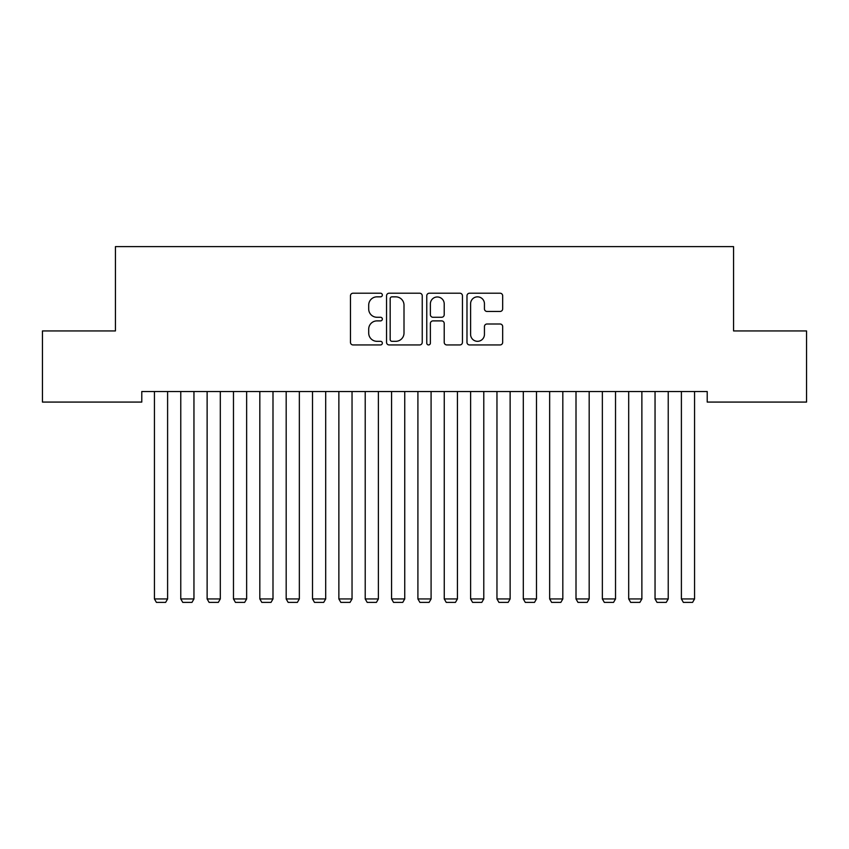 <?xml version="1.0" encoding="UTF-8"?>
<svg xmlns="http://www.w3.org/2000/svg" width="849" height="849" viewBox="0 0 849 849"><rect width="100%" height="100%" fill="white"/><g stroke="black" fill="none" stroke-linecap="round" stroke-linejoin="round"><path stroke-width="1.27" d="M382.347 295.028A1.815 1.815 0 0 0 380.532 293.213L353.057 293.213A2.589 2.589 0 0 0 350.467 295.802L350.467 342.359A2.589 2.589 0 0 0 353.057 344.938L380.532 344.938A1.815 1.815 0 0 0 382.347 343.134A1.815 1.815 0 0 0 380.532 341.319L376.977 341.319A8.278 8.278 0 0 1 368.699 333.041L368.699 329.168A8.278 8.278 0 0 1 376.977 320.89L380.532 320.89A1.815 1.815 0 0 0 382.347 319.075A1.815 1.815 0 0 0 380.532 317.271L376.977 317.271A8.278 8.278 0 0 1 368.699 308.994L368.699 305.12A8.278 8.278 0 0 1 376.977 296.842L380.532 296.842A1.815 1.815 0 0 0 382.347 295.028M500.082 311.456A2.589 2.589 0 0 0 502.672 308.866L502.672 295.802A2.589 2.589 0 0 0 500.082 293.213L469.561 293.213A2.589 2.589 0 0 0 466.982 295.802L466.982 342.359A2.589 2.589 0 0 0 469.561 344.938L500.082 344.938A2.589 2.589 0 0 0 502.672 342.359L502.672 326.578A2.589 2.589 0 0 0 500.082 324L487.018 324A2.589 2.589 0 0 0 484.439 326.578L484.439 334.4A6.919 6.919 0 0 1 477.52 341.319A6.919 6.919 0 0 1 470.601 334.4L470.601 303.762A6.919 6.919 0 0 1 477.52 296.842A6.919 6.919 0 0 1 484.439 303.762L484.439 308.866A2.589 2.589 0 0 0 487.018 311.456L500.082 311.456M707.217 391.538L141.783 391.538L141.783 402.076L42.45 402.076L42.45 330.94L115.432 330.94L115.432 246.624L733.568 246.624L733.568 330.94L806.55 330.94L806.55 402.076L707.217 402.076L707.217 391.538M422.24 295.802A2.589 2.589 0 0 0 419.65 293.213L389.129 293.213A2.589 2.589 0 0 0 386.55 295.802L386.55 342.359A2.589 2.589 0 0 0 389.129 344.938L419.65 344.938A2.589 2.589 0 0 0 422.24 342.359L422.24 295.802M429.35 293.213L459.871 293.213A2.589 2.589 0 0 1 462.45 295.802L462.45 342.359A2.589 2.589 0 0 1 459.871 344.938L446.807 344.938A2.589 2.589 0 0 1 444.218 342.359L444.218 323.48A2.589 2.589 0 0 0 441.639 320.89L432.969 320.89A2.589 2.589 0 0 0 430.379 323.48L430.379 343.134A1.815 1.815 0 0 1 428.575 344.938A1.815 1.815 0 0 1 426.76 343.134L426.76 295.802A2.589 2.589 0 0 1 429.35 293.213M391.973 296.842A1.815 1.815 0 0 0 390.169 298.646L390.169 339.515A1.815 1.815 0 0 0 391.973 341.319L395.73 341.319A8.278 8.278 0 0 0 404.007 333.041L404.007 305.12A8.278 8.278 0 0 0 395.73 296.842L391.973 296.842M444.218 303.889A6.919 6.919 0 0 0 437.299 296.97A6.919 6.919 0 0 0 430.379 303.889L430.379 314.682A2.589 2.589 0 0 0 432.969 317.271L441.639 317.271A2.589 2.589 0 0 0 444.218 314.682L444.218 303.889M167.603 391.538L167.603 598.948L154.433 598.948L154.433 391.538M167.603 598.948L165.629 602.376L156.407 602.376L154.433 598.948M193.954 391.538L193.954 598.948L180.773 598.948L180.773 391.538M193.954 598.948L191.98 602.376L182.758 602.376L180.773 598.948M220.305 391.538L220.305 598.948L207.124 598.948L207.124 391.538M220.305 598.948L218.32 602.376L209.098 602.376L207.124 598.948M246.645 391.538L246.645 598.948L233.475 598.948L233.475 391.538M246.645 598.948L244.671 602.376L235.449 602.376L233.475 598.948M272.996 391.538L272.996 598.948L259.826 598.948L259.826 391.538M272.996 598.948L271.022 602.376L261.8 602.376L259.826 598.948M299.347 391.538L299.347 598.948L286.177 598.948L286.177 391.538M299.347 598.948L297.373 602.376L288.151 602.376L286.177 598.948M325.698 391.538L325.698 598.948L312.517 598.948L312.517 391.538M325.698 598.948L323.713 602.376L314.491 602.376L312.517 598.948M352.038 391.538L352.038 598.948L338.868 598.948L338.868 391.538M352.038 598.948L350.064 602.376L340.842 602.376L338.868 598.948M378.389 391.538L378.389 598.948L365.219 598.948L365.219 391.538M378.389 598.948L376.415 602.376L367.192 602.376L365.219 598.948M404.74 391.538L404.74 598.948L391.569 598.948L391.569 391.538M404.74 598.948L402.766 602.376L393.543 602.376L391.569 598.948M431.09 391.538L431.09 598.948L417.91 598.948L417.91 391.538M431.09 598.948L429.106 602.376L419.894 602.376L417.91 598.948M457.431 391.538L457.431 598.948L444.26 598.948L444.26 391.538M457.431 598.948L455.457 602.376L446.234 602.376L444.26 598.948M483.781 391.538L483.781 598.948L470.611 598.948L470.611 391.538M483.781 598.948L481.808 602.376L472.585 602.376L470.611 598.948M510.132 391.538L510.132 598.948L496.962 598.948L496.962 391.538M510.132 598.948L508.158 602.376L498.936 602.376L496.962 598.948M536.483 391.538L536.483 598.948L523.302 598.948L523.302 391.538M536.483 598.948L534.509 602.376L525.287 602.376L523.302 598.948M562.823 391.538L562.823 598.948L549.653 598.948L549.653 391.538M562.823 598.948L560.849 602.376L551.627 602.376L549.653 598.948M589.174 391.538L589.174 598.948L576.004 598.948L576.004 391.538M589.174 598.948L587.2 602.376L577.978 602.376L576.004 598.948M615.525 391.538L615.525 598.948L602.355 598.948L602.355 391.538M615.525 598.948L613.551 602.376L604.329 602.376L602.355 598.948M641.876 391.538L641.876 598.948L628.695 598.948L628.695 391.538M641.876 598.948L639.902 602.376L630.68 602.376L628.695 598.948M668.227 391.538L668.227 598.948L655.046 598.948L655.046 391.538M668.227 598.948L666.242 602.376L657.02 602.376L655.046 598.948M694.567 391.538L694.567 598.948L681.397 598.948L681.397 391.538M694.567 598.948L692.593 602.376L683.371 602.376L681.397 598.948"/></g></svg>

